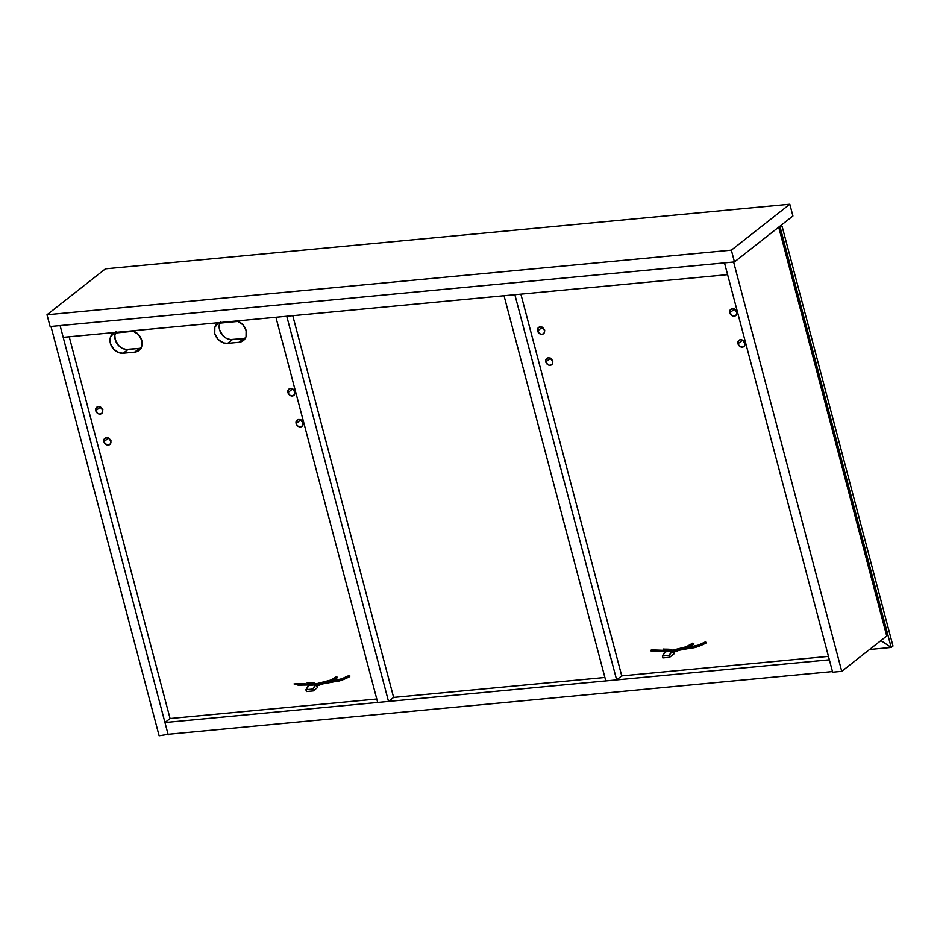 <?xml version="1.0" encoding="UTF-8"?>
<svg xmlns="http://www.w3.org/2000/svg" width="940" height="940" viewBox="0 0 940 940"><rect width="100%" height="100%" fill="white"/><g stroke="black" fill="none" stroke-linecap="round" stroke-linejoin="round"><path stroke-width="1.41" d="M832.476 671.583L829.362 659.821L832.476 671.583L168.072 734.293L164.97 722.531L168.072 734.293L832.476 671.583M170.07 718.524L164.97 722.531L829.362 659.821L164.97 722.531L170.07 718.524L69.207 336.779L170.07 718.524L376.776 699.019L170.07 718.524M828.457 656.379L621.74 675.895L520.878 294.149L621.74 675.895L616.64 679.902L621.74 675.895L828.457 656.379M604.902 677.482L393.625 697.421L388.526 701.428L393.625 697.421L292.763 315.676L393.625 697.421L604.902 677.482M724.482 262.871L832.64 672.206L724.482 262.871L733.611 262.002L841.758 671.348L733.611 262.002L724.482 262.871L727.595 274.633L724.482 262.871L60.09 325.581L168.237 734.916L60.09 325.581L63.203 337.343L727.595 274.633L63.203 337.343L60.09 325.581L724.482 262.871M778.708 227.163L886.726 636.004L841.758 671.348L832.64 672.206L841.758 671.348L886.726 636.004L778.708 227.163M169.153 734.199L159.118 735.773L50.96 326.438L60.09 325.581L50.96 326.438L159.118 735.773L169.153 734.199M734.457 261.931L731.355 250.158L789.812 204.227L792.925 215.988L734.457 261.931L50.114 326.521L47 314.759L50.114 326.521L734.457 261.931L792.925 215.988L789.812 204.227L105.456 268.817L47 314.759L731.355 250.158L734.457 261.931M731.355 250.158L789.812 204.227L105.456 268.817L47 314.759L731.355 250.158M650.492 650.269L665.908 651.02L650.492 650.269L651.173 651.103L654.569 651.538L665.496 651.338M651.773 649.939L667.212 650.586M665.99 650.057L669.856 650.339L665.99 650.057M663.675 649.152L671.43 650.198M673.111 651.937C681.089 647.437 696.54 648.988 706.351 642.373C696.54 648.988 681.089 647.437 673.111 651.937M687.164 647.378L693.802 643.559L687.164 647.378M673.181 650.034L674.168 653.746L669.668 657.272L669.186 655.415L673.181 650.034L671.689 651.209L664.839 651.855L666.343 650.668L673.181 650.034L674.168 653.746L669.668 657.272L662.829 657.918L669.668 657.272L669.186 655.415L662.336 656.061L662.829 657.918L662.336 656.061L669.186 655.415L671.689 651.209L664.839 651.855L662.336 656.061L666.343 650.668L673.181 650.034L686.282 646.779L692.827 643.089M550.734 358.563A3.983 3.266 -128.2 0 0 552.497 360.819M545.788 361.9L550.335 358.328L548.231 357.858L546.493 358.669L545.682 360.455L547.491 364.426L549.512 365.284L551.428 364.885L552.603 363.369L552.638 361.254A3.983 3.266 51.8 0 1 551.674 364.708A3.983 3.266 51.8 0 1 545.788 361.9A3.983 3.266 51.8 0 1 546.751 358.434A3.983 3.266 51.8 0 1 552.638 361.254L550.299 358.305L545.788 361.9M542.545 327.602A3.983 3.266 -128.2 0 0 544.319 329.846M537.61 330.939L542.157 327.367L540.053 326.897L538.314 327.696L537.492 329.482L539.302 333.465L541.322 334.323L543.25 333.923L544.424 332.407L544.46 330.293A3.983 3.266 51.8 0 1 543.496 333.747A3.983 3.266 51.8 0 1 537.61 330.939A3.983 3.266 51.8 0 1 538.573 327.473A3.983 3.266 51.8 0 1 544.46 330.293L542.121 327.343L537.61 330.939M742.917 340.421A3.983 3.266 -128.2 0 0 744.68 342.677M737.982 343.758L742.53 340.186L737.982 343.758L739.674 346.284L742.389 347.154L744.515 345.838L744.821 343.112A3.983 3.266 51.8 0 1 743.869 346.566A3.983 3.266 51.8 0 1 737.982 343.758A3.983 3.266 51.8 0 1 738.934 340.292A3.983 3.266 51.8 0 1 744.821 343.112L743.129 340.574L740.426 339.716L738.288 341.032L737.982 343.758M734.739 309.46A3.983 3.266 -128.2 0 0 736.502 311.704M729.804 312.797L734.34 309.225L732.236 308.755L730.509 309.565L729.687 311.352L731.496 315.323L733.517 316.181L735.444 315.781L736.607 314.265L736.643 312.151A3.983 3.266 51.8 0 1 735.691 315.605A3.983 3.266 51.8 0 1 729.804 312.797A3.983 3.266 51.8 0 1 730.756 309.331A3.983 3.266 51.8 0 1 736.643 312.151L734.305 309.201L729.804 312.797M552.92 361.078L550.593 358.128M544.742 330.105L542.404 327.167M745.115 342.936L742.776 339.986M736.937 311.974L734.598 309.025M115.42 332.983L133.809 331.244L115.42 332.983M219.784 323.137L238.172 321.398L219.784 323.137M236.857 320.951A11.633 9.529 51.8 0 1 246.116 330.516L242.849 324.653L236.857 320.951M132.493 330.81A11.633 9.529 51.8 0 1 141.752 340.374L138.486 334.511L132.493 330.81M108.876 438.357A3.983 3.266 -128.2 0 0 110.638 440.602M103.941 441.683L108.476 438.111L105.727 437.781L103.823 440.237L105.057 443.692L108.335 445.078L110.474 443.762L110.779 441.036A3.983 3.266 51.8 0 1 109.816 444.503A3.983 3.266 51.8 0 1 103.941 441.683A3.983 3.266 51.8 0 1 104.892 438.228A3.983 3.266 51.8 0 1 110.779 441.036L108.441 438.099L103.941 441.683M100.686 407.384A3.983 3.266 -128.2 0 0 102.46 409.64M95.751 410.721L100.298 407.149L98.195 406.679L96.456 407.49L95.633 409.276L97.454 413.259L99.475 414.105L101.391 413.706L102.566 412.19L102.601 410.075A3.983 3.266 51.8 0 1 101.638 413.529A3.983 3.266 51.8 0 1 95.751 410.721A3.983 3.266 51.8 0 1 96.714 407.267A3.983 3.266 51.8 0 1 102.601 410.075L100.263 407.126L95.751 410.721M301.059 420.215A3.983 3.266 -128.2 0 0 302.833 422.46M296.124 423.541L300.671 419.969L296.124 423.541L297.816 426.079L300.53 426.936L302.656 425.62L302.974 422.894A3.983 3.266 51.8 0 1 302.01 426.361A3.983 3.266 51.8 0 1 296.124 423.541A3.983 3.266 51.8 0 1 297.087 420.086A3.983 3.266 51.8 0 1 302.974 422.894L301.27 420.368L298.567 419.51L296.429 420.826L296.124 423.541M292.88 389.254A3.983 3.266 -128.2 0 0 294.643 391.498M287.946 392.579L292.493 389.007L287.946 392.579L289.637 395.117L292.352 395.975L294.478 394.659L294.784 391.933A3.983 3.266 51.8 0 1 293.832 395.399A3.983 3.266 51.8 0 1 287.946 392.579A3.983 3.266 51.8 0 1 288.897 389.125A3.983 3.266 51.8 0 1 294.784 391.933L293.092 389.407L290.389 388.537L288.251 389.865L287.946 392.579M220.03 322.538A11.633 9.529 -128.2 0 0 221.699 334.205A11.633 9.529 -128.2 0 0 232.392 339.61L227.597 343.37A11.633 9.529 51.8 0 1 215.73 336.05A11.633 9.529 51.8 0 1 217.551 323.395A11.633 9.529 51.8 0 1 218.632 322.679L214.849 327.296L214.755 333.477L218.021 339.34L223.555 342.912L227.597 343.37L239.007 342.301L242.602 341.114L246.033 336.696L246.116 330.516A11.633 9.529 51.8 0 1 243.331 340.609A11.633 9.529 51.8 0 1 239.007 342.301L243.801 338.529L230.394 339.587L226.364 338.306L222.827 335.568L219.549 329.705L219.208 325.487L220.454 321.774M115.667 332.396A11.633 9.529 -128.2 0 0 117.336 344.064A11.633 9.529 -128.2 0 0 128.028 349.457L123.234 353.228A11.633 9.529 51.8 0 1 111.367 345.908A11.633 9.529 51.8 0 1 113.176 333.242A11.633 9.529 51.8 0 1 114.269 332.525L110.485 337.154L110.391 343.335L113.658 349.187L119.192 352.759L123.234 353.228L134.643 352.147L138.239 350.961L141.67 346.555L141.752 340.374A11.633 9.529 51.8 0 1 138.967 350.456A11.633 9.529 51.8 0 1 134.643 352.147L139.437 348.376L126.031 349.433L122 348.153L118.463 345.427L115.185 339.563L114.844 335.345L116.09 331.62M245.692 338.142L243.801 338.529A11.633 9.529 -128.2 0 0 245.352 338.247M141.329 347.988L139.437 348.376A11.633 9.529 -128.2 0 0 140.988 348.094M111.073 440.86L108.735 437.911M102.883 409.899L100.545 406.95M303.256 422.718L300.918 419.781M295.078 391.757L292.74 388.808M139.437 348.376L134.643 352.147L123.234 353.228L128.028 349.457L139.437 348.376M243.801 338.529L239.007 342.301L227.597 343.37L232.392 339.61L243.801 338.529M294.055 683.92L309.471 684.661L294.055 683.92L298.133 685.178L309.06 684.978M309.554 683.697L313.42 683.979L309.554 683.697M307.251 682.793L314.994 683.838M316.674 685.577C324.653 681.077 340.104 682.628 349.915 676.013C340.104 682.628 324.653 681.077 316.674 685.577M330.727 681.03L337.378 677.2L330.727 681.03M316.757 683.674L317.732 687.387L313.231 690.923L312.75 689.067L316.757 683.674L315.252 684.849L308.414 685.495L309.906 684.32L316.757 683.674L317.732 687.387L313.231 690.923L306.393 691.57L313.231 690.923L312.75 689.067L305.899 689.713L306.393 691.57L305.899 689.713L312.75 689.067L315.252 684.849L308.414 685.495L305.899 689.713L309.906 684.32L316.757 683.674M605.807 680.924L616.64 679.902L514.873 294.714L504.04 295.736L514.873 294.714L616.64 679.902L605.807 680.924L504.04 295.736L605.807 680.924M377.692 702.45L388.526 701.428L286.759 316.24L388.526 701.428L377.692 702.45L275.913 317.262L286.759 316.24L275.913 317.262L377.692 702.45M880.921 640.575L891.202 647.448L869.57 649.493L891.202 647.448L880.921 640.575L891.202 647.448L893 646.039L782.068 226.176L780.27 227.586L891.202 647.448L880.921 640.575M779.201 229.031L780.27 227.586L779.201 229.031L780.27 227.586L891.202 647.448L893 646.039L782.068 226.176L779.683 226.399L782.068 226.176L778.861 227.715L780.27 227.586L779.201 229.031M668.093 650.504L651.761 649.893M671.466 650.269C672.617 648.764 664.392 649.352 663.605 649.023M705.376 641.902L698.279 645.122L673.369 650.703M706.198 642.948C699.654 646.332 694.59 648.048 690.982 648.083L679.15 650.269L672.946 652.513M693.65 644.135L689.232 647.037M311.657 684.155L295.325 683.533M315.029 683.92C316.181 682.405 307.968 682.992 307.169 682.663M348.94 675.555L341.843 678.774L316.933 684.343M349.762 676.6C343.229 679.973 338.153 681.688 334.546 681.723L322.714 683.909L316.51 686.153M336.391 676.73L331.103 679.984L316.745 683.674M337.213 677.775L332.795 680.678"/></g></svg>
